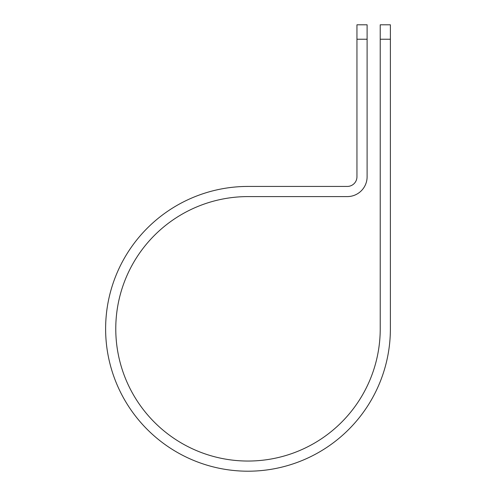 <?xml version="1.0" encoding="UTF-8"?>
<svg xmlns="http://www.w3.org/2000/svg" width="496" height="496" viewBox="0 0 496 496"><rect width="100%" height="100%" fill="white"/><g stroke="black" fill="none" stroke-linecap="round" stroke-linejoin="round"><path stroke-width="0.74" d="M380.227 39.227L380.227 24.8L390.383 24.8L390.383 39.227L380.227 39.227L380.227 328.817A132.227 132.227 0 0 1 248 461.044A132.227 132.227 0 0 1 115.773 328.817A132.227 132.227 0 0 1 248 196.59L347.305 196.59A19.803 19.803 0 0 0 367.108 176.787L367.108 39.227L356.953 39.227L356.953 24.8L367.108 24.8L367.108 39.227M356.953 39.227L356.953 176.787A9.647 9.647 0 0 1 347.305 186.434L248 186.434A142.383 142.383 0 0 0 105.617 328.817A142.383 142.383 0 0 0 248 471.2A142.383 142.383 0 0 0 390.383 328.817L390.383 39.227"/></g></svg>
